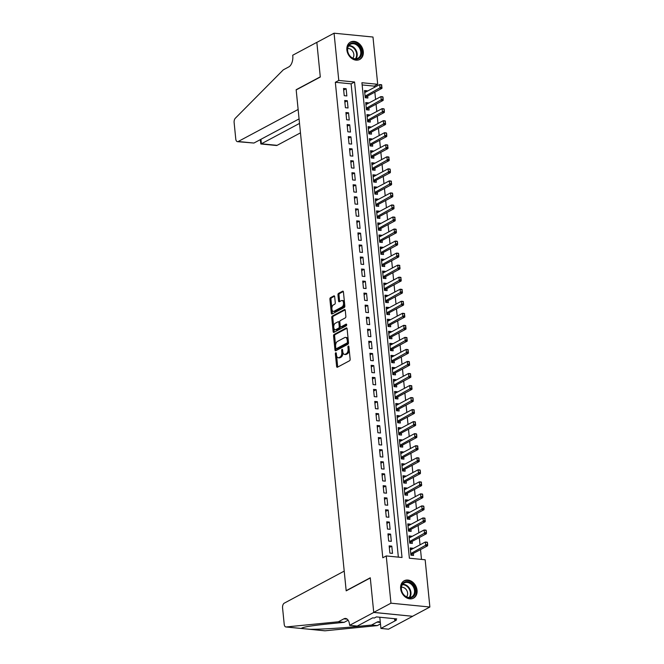 <?xml version="1.0" encoding="UTF-8"?>
<svg xmlns="http://www.w3.org/2000/svg" width="664" height="664" viewBox="0 0 664 664"><rect width="100%" height="100%" fill="white"/><g stroke="black" fill="none" stroke-linecap="round" stroke-linejoin="round"><path stroke-width="1" d="M335.752 352.783A0.871 0.473 -84.4 0 0 335.361 353.862L336.615 366.42A1.237 0.681 -84.4 0 0 337.171 367.292A1.237 0.681 -84.4 0 0 337.412 367.233L349.579 360.735A1.237 0.681 -84.4 0 0 350.144 359.191L348.89 346.633A0.871 0.473 -84.4 0 0 347.936 347.139L348.102 348.766A3.967 2.175 -84.4 0 1 346.317 353.704L345.305 354.244A3.967 2.175 -84.4 0 1 344.533 354.41A3.967 2.175 -84.4 0 1 342.757 351.621L342.599 349.994A0.871 0.473 -84.4 0 0 341.653 350.501L341.811 352.127A3.967 2.175 -84.4 0 1 340.026 357.066L339.013 357.606A3.967 2.175 -84.4 0 1 338.242 357.772A3.967 2.175 -84.4 0 1 336.474 354.983L336.308 353.356A0.871 0.473 -84.4 0 0 335.752 352.783M363.291 51.576A9.852 7.744 -118.1 0 1 359.73 59.453A9.852 7.744 -118.1 0 1 346.882 49.958A9.852 7.744 -118.1 0 1 350.443 42.081A9.852 7.744 -118.1 0 1 363.291 51.576M417.058 590.263A9.852 7.744 -118.1 0 1 413.498 598.148A9.852 7.744 -118.1 0 1 400.649 588.644A9.852 7.744 -118.1 0 1 404.21 580.768A9.852 7.744 -118.1 0 1 417.058 590.263M334.681 296.692A1.237 0.681 -84.4 0 0 334.125 295.82A1.237 0.681 -84.4 0 0 333.884 295.878L330.464 297.704A1.237 0.681 -84.4 0 0 329.908 299.24L331.303 313.184A1.237 0.681 -84.4 0 0 331.859 314.055A1.237 0.681 -84.4 0 0 332.1 314.006L344.267 307.498A1.237 0.681 -84.4 0 0 344.823 305.955L343.437 292.011A1.237 0.681 -84.4 0 0 342.881 291.139A1.237 0.681 -84.4 0 0 342.641 291.197L338.515 293.397A1.237 0.681 -84.4 0 0 337.959 294.94L338.549 300.908A1.237 0.681 -84.4 0 0 339.105 301.78A1.237 0.681 -84.4 0 0 339.346 301.73L341.396 300.634A3.32 1.818 -84.4 0 1 342.035 300.493A3.32 1.818 -84.4 0 1 343.545 303.398A3.32 1.818 -84.4 0 1 342.026 306.959L334.009 311.242A3.32 1.818 -84.4 0 1 333.369 311.383A3.32 1.818 -84.4 0 1 331.859 308.478A3.32 1.818 -84.4 0 1 333.378 304.917L334.714 304.203A1.237 0.681 -84.4 0 0 335.27 302.659L334.681 296.692M349.621 625.339L373.741 612.449L370.296 577.962L346.185 590.852L344.209 571.115L284.275 603.153A3.793 2.075 -84.4 0 0 282.565 607.867L284.209 624.293A3.793 2.075 -84.4 0 0 285.902 626.965A3.793 2.075 -84.4 0 0 286.126 626.965L338.383 621.778L343.894 618.831A8.839 4.839 95.6 0 1 345.604 618.458A8.839 4.839 95.6 0 1 349.554 624.675L349.621 625.339L357.249 626.094L372.687 617.844L374.363 618.01L376.43 616.906L396.732 618.906L394.665 620.01L396.35 620.176L380.92 628.426L388.54 629.181L412.659 616.292L373.732 612.391L370.28 577.78L346.168 590.669L296.177 89.906L320.297 77.016L316.844 42.405L334.067 33.2L372.985 37.035L377.7 84.286L361.921 82.726L409.381 558.216L425.159 559.777L429.874 607.02L390.955 603.186L386.24 555.934L402.019 557.494L354.559 82.004L338.781 80.452L334.067 33.2M373.732 612.391L390.955 603.186M398.35 557.129L351.115 83.847L335.337 82.286L382.796 557.777L386.24 555.934M335.337 82.286L338.781 80.452M334.133 334.448A1.237 0.681 -84.4 0 0 333.577 335.992L334.971 349.936A1.237 0.681 -84.4 0 0 335.527 350.808A1.237 0.681 -84.4 0 0 335.76 350.75L347.936 344.251A1.237 0.681 -84.4 0 0 348.492 342.707L347.106 328.763A1.237 0.681 -84.4 0 0 346.55 327.892A1.237 0.681 -84.4 0 0 346.309 327.941L334.133 334.448L335.187 334.548A1.237 0.681 -84.4 0 0 334.631 336.092L335.586 345.653M333.137 331.56L331.743 317.616A1.237 0.681 -84.4 0 1 332.299 316.072L344.475 309.565A1.237 0.681 -84.4 0 1 344.716 309.515A1.237 0.681 -84.4 0 1 345.272 310.387L345.861 316.354A1.237 0.681 -84.4 0 1 345.305 317.898L340.366 320.538A1.237 0.681 -84.4 0 0 339.81 322.082L340.209 326.041A1.237 0.681 -84.4 0 0 340.765 326.912A1.237 0.681 -84.4 0 0 340.997 326.862L346.143 324.115A0.871 0.473 -84.4 0 1 346.309 325.767L333.926 332.382A1.237 0.681 -84.4 0 1 333.693 332.432A1.237 0.681 -84.4 0 1 333.137 331.56L334.191 331.66L333.793 327.701M367.209 91.242L367.167 90.794L364.694 92.113M367.167 90.794L364.536 90.528L365.258 97.757L367.889 98.015L367.69 95.99M368.412 103.277L368.371 102.829L365.897 104.148M368.371 102.829L365.739 102.571L366.462 109.792L369.093 110.05L368.885 108.025M369.616 115.312L369.574 114.864L367.101 116.192M369.574 114.864L366.943 114.606L367.665 121.827L370.288 122.093L370.089 120.059M370.819 127.347L370.769 126.907L368.304 128.227M370.769 126.907L368.147 126.641L368.86 133.871L371.491 134.128L371.292 132.103M372.014 139.39L371.973 138.942L369.499 140.262M371.973 138.942L369.342 138.685L370.064 145.906L372.695 146.163L372.496 144.138M373.218 151.425L373.176 150.977L370.703 152.305M373.176 150.977L370.545 150.72L371.267 157.941L373.898 158.206L373.691 156.173M374.421 163.46L374.38 163.02L371.906 164.34M374.38 163.02L371.749 162.755L372.471 169.984L375.102 170.241L374.894 168.216M375.625 175.503L375.575 175.055L373.11 176.375M375.575 175.055L372.952 174.798L373.666 182.019L376.297 182.276L376.098 180.251M376.828 187.538L376.778 187.09L374.305 188.418M376.778 187.09L374.147 186.833L374.869 194.054L377.501 194.32L377.301 192.286M378.023 199.573L377.982 199.134L375.509 200.453M377.982 199.134L375.351 198.868L376.073 206.097L378.704 206.355L378.497 204.329M379.227 211.617L379.185 211.169L376.712 212.488M379.185 211.169L376.554 210.911L377.276 218.132L379.908 218.39L379.7 216.364M380.43 223.652L380.381 223.204L377.916 224.523M380.381 223.204L377.758 222.946L378.48 230.167L381.103 230.433L380.904 228.399M381.634 235.687L381.584 235.247L379.111 236.567M381.584 235.247L378.953 234.981L379.675 242.211L382.306 242.468L382.107 240.443M382.829 247.73L382.788 247.282L380.314 248.602M382.788 247.282L380.157 247.025L380.879 254.246L383.51 254.503L383.302 252.478M384.033 259.765L383.991 259.317L381.518 260.637M383.991 259.317L381.36 259.06L382.082 266.281L384.713 266.538L384.506 264.513M385.236 271.8L385.195 271.36L382.721 272.68M385.195 271.36L382.564 271.095L383.286 278.324L385.908 278.581L385.709 276.556M386.44 283.843L386.39 283.395L383.916 284.715M386.39 283.395L383.759 283.138L384.481 290.359L387.112 290.616L386.913 288.591M387.635 295.878L387.593 295.43L385.12 296.75M387.593 295.43L384.962 295.173L385.684 302.394L388.315 302.651L388.116 300.626M388.838 307.913L388.797 307.474L386.323 308.793M388.797 307.474L386.166 307.208L386.888 314.437L389.519 314.694L389.311 312.669M390.042 319.957L390 319.508L387.527 320.828M390 319.508L387.369 319.251L388.091 326.472L390.714 326.729L390.515 324.704M391.245 331.992L391.196 331.543L388.731 332.863M391.196 331.543L388.573 331.286L389.287 338.507L391.918 338.764L391.718 336.739M392.441 344.027L392.399 343.587L389.926 344.906M392.399 343.587L389.768 343.321L390.49 350.55L393.121 350.808L392.922 348.783M393.644 356.07L393.603 355.622L391.129 356.942M393.603 355.622L390.971 355.364L391.694 362.586L394.325 362.843L394.117 360.818M394.848 368.105L394.806 367.657L392.333 368.976M394.806 367.657L392.175 367.399L392.897 374.62L395.52 374.878L395.321 372.853M396.051 380.14L396.001 379.7L393.536 381.02M396.001 379.7L393.378 379.434L394.092 386.664L396.723 386.921L396.524 384.896M397.246 392.183L397.205 391.735L394.731 393.055M397.205 391.735L394.574 391.478L395.296 398.699L397.927 398.956L397.728 396.931M398.45 404.218L398.408 403.77L395.935 405.09M398.408 403.77L395.777 403.513L396.499 410.734L399.13 410.991L398.923 408.966M399.653 416.253L399.612 415.813L397.138 417.133M399.612 415.813L396.981 415.548L397.703 422.769L400.334 423.034L400.126 421.009M400.857 428.297L400.807 427.848L398.342 429.168M400.807 427.848L398.184 427.591L398.898 434.812L401.529 435.069L401.33 433.044M402.06 440.332L402.01 439.883L399.537 441.203M402.01 439.883L399.379 439.626L400.101 446.847L402.733 447.104L402.533 445.079M403.255 452.367L403.214 451.927L400.741 453.246M403.214 451.927L400.583 451.661L401.305 458.882L403.936 459.148L403.729 457.114M404.459 464.41L404.417 463.962L401.944 465.281M404.417 463.962L401.786 463.704L402.508 470.925L405.14 471.183L404.932 469.157M405.662 476.445L405.613 475.997L403.148 477.316M405.613 475.997L402.99 475.739L403.704 482.96L406.335 483.218L406.136 481.192M406.866 488.48L406.816 488.032L404.343 489.36M406.816 488.032L404.185 487.774L404.907 494.995L407.538 495.261L407.339 493.227M408.061 500.523L408.02 500.075L405.546 501.395M408.02 500.075L405.389 499.818L406.111 507.039L408.742 507.296L408.534 505.271M409.265 512.558L409.223 512.11L406.75 513.43M409.223 512.11L406.592 511.853L407.314 519.074L409.945 519.331L409.738 517.306M410.468 524.593L410.427 524.145L407.953 525.473M410.427 524.145L407.796 523.888L408.518 531.109L411.14 531.374L410.941 529.341M411.672 536.636L411.622 536.188L409.148 537.508M411.622 536.188L408.991 535.931L409.713 543.152L412.344 543.409L412.145 541.384M389.162 545.891L389.884 553.112L392.507 553.369L391.793 546.148L389.162 545.891M387.959 533.856L388.681 541.077L391.312 541.334L390.59 534.113L387.959 533.856M386.755 521.813L387.477 529.042L390.108 529.299L389.386 522.078L386.755 521.813M385.552 509.778L386.274 516.999L388.905 517.256L388.183 510.035L385.552 509.778M384.356 497.743L385.078 504.964L387.701 505.221L386.979 498L384.356 497.743M383.153 485.699L383.875 492.929L386.506 493.186L385.784 485.965L383.153 485.699M381.949 473.664L382.671 480.885L385.303 481.143L384.58 473.922L381.949 473.664M380.746 461.629L381.468 468.85L384.099 469.108L383.377 461.887L380.746 461.629M379.551 449.586L380.264 456.815L382.896 457.073L382.173 449.852L379.551 449.586M378.347 437.551L379.069 444.772L381.7 445.029L380.978 437.808L378.347 437.551M377.144 425.516L377.866 432.737L380.497 432.994L379.775 425.773L377.144 425.516M375.94 413.473L376.662 420.702L379.293 420.959L378.571 413.738L375.94 413.473M374.745 401.438L375.459 408.659L378.09 408.924L377.368 401.695L374.745 401.438M373.541 389.403L374.264 396.624L376.886 396.881L376.173 389.66L373.541 389.403M372.338 377.359L373.06 384.589L375.691 384.846L374.969 377.625L372.338 377.359M371.134 365.324L371.857 372.546L374.488 372.811L373.766 365.582L371.134 365.324M369.939 353.289L370.653 360.51L373.284 360.768L372.562 353.547L369.939 353.289M368.736 341.246L369.458 348.476L372.081 348.733L371.367 341.512L368.736 341.246M367.532 329.211L368.254 336.432L370.885 336.698L370.163 329.468L367.532 329.211M366.329 317.176L367.051 324.397L369.682 324.654L368.96 317.433L366.329 317.176M365.125 305.133L365.847 312.362L368.478 312.619L367.756 305.398L365.125 305.133M363.93 293.098L364.652 300.319L367.275 300.584L366.561 293.355L363.93 293.098M362.727 281.063L363.449 288.284L366.08 288.541L365.358 281.32L362.727 281.063M361.523 269.02L362.245 276.249L364.876 276.506L364.154 269.285L361.523 269.02M360.32 256.985L361.042 264.206L363.673 264.471L362.951 257.242L360.32 256.985M359.124 244.95L359.846 252.171L362.469 252.428L361.747 245.207L359.124 244.95M357.921 232.915L358.643 240.136L361.274 240.393L360.552 233.172L357.921 232.915M356.717 220.871L357.439 228.092L360.071 228.358L359.349 221.129L356.717 220.871M355.514 208.836L356.236 216.057L358.867 216.315L358.145 209.094L355.514 208.836M354.319 196.801L355.032 204.022L357.664 204.28L356.942 197.059L354.319 196.801M353.115 184.758L353.837 191.979L356.468 192.245L355.746 185.015L353.115 184.758M351.912 172.723L352.634 179.944L355.265 180.201L354.543 172.98L351.912 172.723M350.708 160.688L351.43 167.909L354.061 168.166L353.339 160.945L350.708 160.688M349.513 148.645L350.227 155.866L352.858 156.131L352.136 148.902L349.513 148.645M348.309 136.61L349.032 143.831L351.654 144.088L350.941 136.867L348.309 136.61M347.106 124.575L347.828 131.796L350.459 132.053L349.737 124.832L347.106 124.575M345.902 112.531L346.625 119.752L349.256 120.018L348.534 112.789L345.902 112.531M344.707 100.496L345.421 107.717L348.052 107.975L347.33 100.754L344.707 100.496M346.849 95.94L346.135 88.719L343.504 88.461L344.226 95.682L346.849 95.94M421.491 559.412L420.511 549.584M420.038 544.837L419.308 537.549M418.835 532.802L418.112 525.514M417.639 520.767L416.909 513.471M416.436 508.724L415.705 501.436M415.232 496.689L414.502 489.401M414.029 484.654L413.307 477.366M412.825 472.61L412.103 465.323M411.63 460.575L410.9 453.288M410.427 448.54L409.696 441.253M409.223 436.497L408.501 429.21M408.02 424.462L407.298 417.175M406.824 412.427L406.094 405.14M405.621 400.384L404.891 393.096M404.417 388.349L403.687 381.061M403.214 376.314L402.492 369.026M402.019 364.27L401.288 356.983M400.815 352.235L400.085 344.948M399.612 340.2L398.881 332.913M398.408 328.157L397.686 320.87M397.213 316.122L396.483 308.835M396.01 304.087L395.279 296.8M394.806 292.044L394.076 284.756M393.603 280.009L392.88 272.721M392.407 267.974L391.677 260.686M391.204 255.93L390.473 248.643M390 243.895L389.27 236.608M388.797 231.861L388.075 224.573M387.593 219.817L386.871 212.53M386.398 207.782L385.668 200.495M385.195 195.747L384.464 188.46M383.991 183.712L383.269 176.417M382.788 171.669L382.066 164.381M381.592 159.634L380.862 152.346M380.389 147.599L379.659 140.303M379.185 135.556L378.455 128.268M377.982 123.521L377.26 116.233M376.787 111.486L376.056 104.19M375.583 99.442L374.853 92.155M374.38 87.407L374.255 86.129L362.137 84.934M412.867 548.671L412.825 548.223L410.194 547.966L410.916 555.187L413.547 555.444L413.348 553.419M412.651 616.225L429.874 607.02M374.255 86.129L377.7 84.286M351.115 83.847L354.559 82.004M412.825 548.223L410.352 549.543M391.793 546.148L389.32 547.468M390.59 534.113L388.116 535.433M389.386 522.078L386.913 523.398M388.183 510.035L385.709 511.355M386.979 498L384.514 499.32M385.784 485.965L383.311 487.285M384.58 473.922L382.107 475.241M383.377 461.887L380.904 463.206M382.173 449.852L379.708 451.171M380.978 437.808L378.505 439.128M379.775 425.773L377.301 427.093M378.571 413.738L376.098 415.058M377.368 401.695L374.903 403.015M376.173 389.66L373.699 390.98M374.969 377.625L372.496 378.945M373.766 365.582L371.292 366.91M372.562 353.547L370.097 354.866M371.367 341.512L368.893 342.832M370.163 329.468L367.69 330.796M368.96 317.433L366.486 318.753M367.756 305.398L365.283 306.718M366.561 293.355L364.088 294.683M365.358 281.32L362.884 282.64M364.154 269.285L361.681 270.605M362.951 257.242L360.477 258.57M361.747 245.207L359.282 246.527M360.552 233.172L358.079 234.492M359.349 221.129L356.875 222.457M358.145 209.094L355.672 210.413M356.942 197.059L354.476 198.378M355.746 185.015L353.273 186.343M354.543 172.98L352.069 174.3M353.339 160.945L350.866 162.265M352.136 148.902L349.671 150.23M350.941 136.867L348.467 138.187M349.737 124.832L347.264 126.152M348.534 112.789L346.06 114.117M347.33 100.754L344.865 102.073M346.135 88.719L343.661 90.038M338.242 357.772L339.296 357.879A3.967 2.175 -84.4 0 0 340.068 357.705L339.013 357.606M342.873 352.335A3.967 2.175 -84.4 0 1 341.08 357.166L340.068 357.705M344.533 354.41L345.587 354.518A3.967 2.175 -84.4 0 0 346.351 354.344L345.305 354.244M349.189 349.629A3.967 2.175 -84.4 0 1 347.363 353.804L346.351 354.344M336.59 355.697L337.669 366.52A1.237 0.681 -84.4 0 0 337.802 367.026M346.973 328.257L335.187 334.548M335.859 348.442L336.017 350.036A1.237 0.681 -84.4 0 0 336.15 350.542M335.785 348.127A0.871 0.473 -84.4 0 0 336.341 348.7L347.023 342.989A0.871 0.473 -84.4 0 0 347.421 341.91L347.247 340.2A3.967 2.175 -84.4 0 0 345.471 337.403A3.967 2.175 -84.4 0 0 344.707 337.569L337.403 341.479A3.967 2.175 -84.4 0 0 335.619 346.417L335.785 348.127M337.071 348.774A0.871 0.473 -84.4 0 0 337.395 348.808L336.341 348.7M348.459 342.375A0.871 0.473 -84.4 0 1 348.077 343.097L337.395 348.808M348.185 339.586A3.967 2.175 -84.4 0 0 346.525 337.511L345.471 337.403M333.735 327.095L332.797 317.724L331.743 317.616M345.139 309.88L333.353 316.18A1.237 0.681 -84.4 0 0 332.797 317.724M341.587 326.92A1.237 0.681 -84.4 0 0 341.811 327.012A1.237 0.681 -84.4 0 0 342.051 326.962L346.666 324.497M335.245 323.277A3.32 1.818 -84.4 0 0 333.726 326.837A3.32 1.818 -84.4 0 0 335.237 329.734A3.32 1.818 -84.4 0 0 335.876 329.593L338.698 328.091A1.237 0.681 -84.4 0 0 339.262 326.547L338.864 322.588A1.237 0.681 -84.4 0 0 338.308 321.716A1.237 0.681 -84.4 0 0 338.067 321.766L335.245 323.277M335.237 329.734L336.291 329.842A3.32 1.818 -84.4 0 0 336.93 329.701L335.876 329.593M340.292 326.422L340.308 326.647A1.237 0.681 -84.4 0 1 339.752 328.19L336.93 329.701M339.835 322.306A1.237 0.681 -84.4 0 0 339.362 321.816L338.308 321.716M334.191 331.66A1.237 0.681 -84.4 0 0 334.316 332.174M333.369 311.383L334.424 311.482A3.32 1.818 -84.4 0 0 335.063 311.341L334.009 311.242M344.591 303.631A3.32 1.818 -84.4 0 1 343.072 307.058L335.063 311.341M344.458 302.278A3.32 1.818 -84.4 0 0 343.089 300.601L342.035 300.493M343.305 291.504L339.57 293.505A1.237 0.681 -84.4 0 0 339.005 295.048L339.603 301.016A1.237 0.681 -84.4 0 0 339.736 301.522M331.992 309.698L332.357 313.292A1.237 0.681 -84.4 0 0 332.49 313.798M334.548 296.185L331.519 297.804A1.237 0.681 -84.4 0 0 330.962 299.348L331.859 308.345M411.248 555.22L412.244 554.066A1.262 0.689 95.6 0 1 412.444 553.9L427.608 545.8L425.707 545.609L425.35 541.998L410.402 549.991M427.126 542.505L425.35 541.998L427.243 542.189L427.624 544.339L427.442 542.529M410.759 553.602L427.309 544.306M427.624 544.339L427.608 545.8M414.046 586.295A8.524 6.698 -118.1 0 1 412.551 597.135A8.524 6.698 -118.1 0 1 402.558 593.209A8.524 6.698 -118.1 0 1 404.052 582.361A8.524 6.698 -118.1 0 1 414.046 586.295M402.641 593.135A7.893 6.2 61.9 0 0 411.68 596.894A7.893 6.2 61.9 0 0 413.274 586.735A7.893 6.2 61.9 0 0 404.235 582.975A7.893 6.2 61.9 0 0 402.641 593.135M406.526 596.836A5.619 4.416 61.9 0 0 406.717 590.346A5.619 4.416 61.9 0 0 401.421 587.291M412.651 598.521A9.786 7.694 61.9 0 0 412.917 598.38A9.786 7.694 61.9 0 0 414.892 585.781A9.786 7.694 61.9 0 0 403.687 581.116A9.786 7.694 61.9 0 0 403.43 581.266M360.278 47.609A8.524 6.698 -118.1 0 1 358.784 58.449A8.524 6.698 -118.1 0 1 348.791 54.523A8.524 6.698 -118.1 0 1 350.285 43.675A8.524 6.698 -118.1 0 1 360.278 47.609M348.874 54.448A7.893 6.2 61.9 0 0 357.913 58.208A7.893 6.2 61.9 0 0 359.506 48.049A7.893 6.2 61.9 0 0 350.467 44.28A7.893 6.2 61.9 0 0 348.874 54.448M352.758 58.15A5.619 4.416 61.9 0 0 352.949 51.659A5.619 4.416 61.9 0 0 347.654 48.596M358.884 59.826A9.786 7.694 61.9 0 0 359.149 59.694A9.786 7.694 61.9 0 0 361.125 47.094A9.786 7.694 61.9 0 0 349.92 42.43A9.786 7.694 61.9 0 0 349.654 42.579M338.383 621.778L344.143 622.342L328.116 623.936C310.677 625.745 301.813 627.256 301.514 628.476L309.656 629.281C318.828 629.43 340.483 628.185 355.522 626.633L371.541 625.048L377.052 622.102A8.839 4.839 95.6 0 1 378.762 621.728A8.839 4.839 95.6 0 1 380.314 622.384M371.541 625.048L377.301 625.612L380.464 623.919M348.135 620.209L344.143 622.342M301.854 627.995L301.63 628.517M309.092 629.248L325.045 630.8L377.301 625.612M373.741 612.449L412.659 616.292M379.8 617.238L380.92 628.426M325.045 630.8A3.793 2.075 95.6 0 1 324.82 630.8A3.793 2.075 95.6 0 1 324.596 630.759M394.532 618.69L394.665 620.01M253.922 143.05L237.463 141.664A3.793 2.075 -84.4 0 1 235.77 139L234.126 122.566A3.793 2.075 -84.4 0 1 235.346 118.217L283.296 69.844L288.807 66.898A8.839 4.839 -84.4 0 0 292.782 55.9L292.724 55.236L316.836 42.347L320.28 76.833L296.161 89.723L298.136 109.469L238.193 141.507L253.922 143.05L299.074 118.914M299.522 123.404L261.384 143.789L277.112 145.341A3.793 2.075 95.6 0 1 276.382 145.499L260.844 143.972L261.384 143.789L260.935 139.299M300.468 132.858L277.112 145.341M237.463 141.664A3.793 2.075 -84.4 0 0 238.193 141.507M260.288 139.647L260.844 143.972M410.045 543.185L411.041 542.031A1.262 0.689 95.6 0 1 411.248 541.865L426.404 533.756L424.512 533.574L424.147 529.963L409.198 537.956M425.923 530.461L424.147 529.963L426.039 530.146L426.421 532.304L426.238 530.494M409.555 541.567L426.105 532.271M426.421 532.304L426.404 533.756M408.841 531.142L409.837 529.988A1.262 0.689 95.6 0 1 410.045 529.822L425.201 521.721L423.308 521.539L422.951 517.928L407.995 525.913M424.719 518.426L422.951 517.928L424.844 518.111L424.902 520.236L425.035 518.459M408.352 529.532L424.902 520.236M425.217 520.261L425.201 521.721M407.638 519.107L408.642 517.953A1.262 0.689 95.6 0 1 408.841 517.787L423.997 509.686L422.105 509.495L421.748 505.885L406.791 513.878M423.524 506.391L421.748 505.885L423.64 506.076L424.014 508.226L423.839 506.416M407.156 517.488L423.698 508.192M424.014 508.226L423.997 509.686M406.443 507.072L407.439 505.918A1.262 0.689 95.6 0 1 407.638 505.752L422.802 497.643L420.901 497.46L420.544 493.85L405.596 501.843M422.321 494.348L420.544 493.85L422.437 494.033L422.819 496.191L422.636 494.381M405.953 505.453L422.503 496.157M422.819 496.191L422.802 497.643M405.239 495.029L406.235 493.883A1.262 0.689 95.6 0 1 406.443 493.709L421.598 485.608L419.706 485.425L419.341 481.815L404.393 489.8M421.117 482.313L419.341 481.815L421.233 481.998L421.3 484.122L421.433 482.346M404.749 493.418L421.3 484.122M421.615 484.147L421.598 485.608M404.036 482.994L405.032 481.84A1.262 0.689 95.6 0 1 405.239 481.674L420.395 473.573L418.503 473.382L418.137 469.772L403.189 477.765M419.914 470.278L418.137 469.772L420.038 469.963L420.412 472.112L420.229 470.303M403.546 481.375L420.096 472.079M420.412 472.112L420.395 473.573M402.832 470.959L403.837 469.805A1.262 0.689 95.6 0 1 404.036 469.639L419.191 461.53L417.299 461.347L416.942 457.737L401.986 465.73M418.718 458.235L416.942 457.737L418.835 457.919L418.893 460.044L419.034 458.268M402.351 469.34L418.893 460.044M419.208 460.077L419.191 461.53M401.637 458.915L402.633 457.77A1.262 0.689 95.6 0 1 402.832 457.596L417.988 449.495L416.096 449.312L415.739 445.702L400.782 453.686M417.515 446.2L415.739 445.702L417.631 445.884L417.689 448.009L417.83 446.233M401.147 457.305L417.689 448.009M418.005 448.034L417.988 449.495M400.433 446.88L401.429 445.727A1.262 0.689 95.6 0 1 401.637 445.561L416.793 437.46L414.9 437.269L414.535 433.658L399.587 441.651M416.311 434.165L414.535 433.658L416.428 433.849L416.809 435.999L416.627 434.19M399.944 445.262L416.494 435.966M416.809 435.999L416.793 437.46M399.23 434.845L400.226 433.692A1.262 0.689 95.6 0 1 400.433 433.526L415.589 425.425L413.697 425.234L413.332 421.623L398.383 429.616M415.108 422.121L413.332 421.623L415.232 421.806L415.291 423.931L415.423 422.155M398.74 433.227L415.291 423.931M415.606 423.964L415.589 425.425M398.026 422.802L399.031 421.657A1.262 0.689 95.6 0 1 399.23 421.482L414.386 413.382L412.493 413.199L412.137 409.588L397.18 417.573M413.904 410.086L412.137 409.588L414.029 409.771L414.087 411.896L414.22 410.12M397.545 421.192L414.087 411.896M414.402 411.921L414.386 413.382M396.831 410.767L397.827 409.613A1.262 0.689 95.6 0 1 398.026 409.447L413.182 401.346L411.29 401.156L410.933 397.545L395.976 405.538M412.709 398.051L410.933 397.545L412.825 397.736L413.199 399.886L413.025 398.076M396.342 409.148L412.883 399.852M413.199 399.886L413.182 401.346M395.628 398.732L396.624 397.578A1.262 0.689 95.6 0 1 396.831 397.412L411.987 389.311L410.095 389.121L409.729 385.51L394.781 393.503M411.506 386.008L409.729 385.51L411.622 385.693L411.688 387.817L411.821 386.041M395.138 397.113L411.688 387.817M412.004 387.851L411.987 389.311M394.424 386.689L395.42 385.543A1.262 0.689 95.6 0 1 395.628 385.369L410.784 377.268L408.891 377.086L408.526 373.475L393.578 381.468M410.302 373.973L408.526 373.475L410.418 373.658L410.485 375.782L410.618 374.006M393.935 385.078L410.485 375.782M410.8 375.807L410.784 377.268M393.221 374.654L394.225 373.5A1.262 0.689 95.6 0 1 394.424 373.334L409.58 365.233L407.688 365.042L407.331 361.432L392.374 369.425M409.099 361.938L407.331 361.432L409.223 361.623L409.281 363.739L409.414 361.971M392.739 373.035L409.281 363.739M409.597 363.772L409.58 365.233M392.017 362.619L393.022 361.465A1.262 0.689 95.6 0 1 393.221 361.299L408.377 353.198L406.484 353.007L406.127 349.397L391.171 357.39M407.903 349.895L406.127 349.397L408.02 349.579L408.078 351.704L408.219 349.928M391.536 361L408.078 351.704M408.393 351.737L408.377 353.198M390.822 350.575L391.818 349.43A1.262 0.689 95.6 0 1 392.017 349.256L407.181 341.155L405.289 340.972L404.924 337.362L389.976 345.355M406.7 337.86L404.924 337.362L406.816 337.544L406.883 339.669L407.015 337.893M390.332 348.965L406.883 339.669M407.198 339.694L407.181 341.155M389.619 338.54L390.615 337.387A1.262 0.689 95.6 0 1 390.822 337.221L405.978 329.12L404.086 328.929L403.72 325.318L388.772 333.311M405.496 325.825L403.72 325.318L405.613 325.509L405.679 327.626L405.812 325.858M389.129 336.922L405.679 327.626M405.994 327.659L405.978 329.12M388.415 326.505L389.411 325.352A1.262 0.689 95.6 0 1 389.619 325.186L404.774 317.085L402.882 316.894L402.525 313.284L387.568 321.276M404.293 313.781L402.525 313.284L404.417 313.466L404.476 315.591L404.608 313.815M387.934 324.887L404.476 315.591M404.791 315.624L404.774 317.085M387.212 314.462L388.216 313.317A1.262 0.689 95.6 0 1 388.415 313.142L403.571 305.042L401.678 304.859L401.322 301.248L386.365 309.241M403.098 301.746L401.322 301.248L403.214 301.431L403.272 303.556L403.413 301.78M386.73 312.852L403.272 303.556M403.587 303.581L403.571 305.042M386.016 302.427L387.012 301.273A1.262 0.689 95.6 0 1 387.212 301.107L402.376 293.007L400.475 292.816L400.118 289.205L385.17 297.198M401.894 289.712L400.118 289.205L402.01 289.396L402.077 291.513L402.21 289.745M385.527 300.809L402.077 291.513M402.392 291.546L402.376 293.007M384.813 290.392L385.809 289.238A1.262 0.689 95.6 0 1 386.016 289.072L401.172 280.972L399.28 280.781L398.915 277.17L383.966 285.163M400.691 277.668L398.915 277.17L400.807 277.361L400.873 279.478L401.006 277.701M384.323 288.774L400.873 279.478M401.189 279.511L401.172 280.972M383.609 278.349L384.605 277.203A1.262 0.689 95.6 0 1 384.813 277.029L399.969 268.928L398.076 268.746L397.719 265.135L382.763 273.128M399.487 265.633L397.719 265.135L399.612 265.318L399.67 267.443L399.803 265.666M383.12 276.739L399.67 267.443M399.985 267.467L399.969 268.928M382.406 266.314L383.41 265.16A1.262 0.689 95.6 0 1 383.609 264.994L398.765 256.893L396.873 256.702L396.516 253.092L381.559 261.085M398.292 253.598L396.516 253.092L398.408 253.283L398.782 255.432L398.607 253.631M381.924 264.695L398.466 255.399M398.782 255.432L398.765 256.893M381.211 254.279L382.207 253.125A1.262 0.689 95.6 0 1 382.406 252.959L397.57 244.858L395.669 244.667L395.312 241.057L380.364 249.05M397.089 241.563L395.312 241.057L397.205 241.248L397.587 243.397L397.404 241.588M380.721 252.66L397.271 243.364M397.587 243.397L397.57 244.858M380.007 242.236L381.003 241.09A1.262 0.689 95.6 0 1 381.211 240.916L396.366 232.815L394.474 232.632L394.109 229.022L379.161 237.015M395.885 229.52L394.109 229.022L396.001 229.204L396.068 231.329L396.2 229.553M379.517 240.625L396.068 231.329M396.383 231.354L396.366 232.815M378.804 230.201L379.8 229.047A1.262 0.689 95.6 0 1 380.007 228.881L395.163 220.78L393.271 220.589L392.905 216.979L377.957 224.971M394.682 217.485L392.905 216.979L394.806 217.169L394.864 219.286L394.997 217.518M378.314 228.582L394.864 219.286M395.18 219.319L395.163 220.78M377.6 218.166L378.604 217.012A1.262 0.689 95.6 0 1 378.804 216.846L393.959 208.745L392.067 208.554L391.71 204.944L376.754 212.936M393.486 205.45L391.71 204.944L393.603 205.135L393.976 207.284L393.802 205.475M377.119 216.547L393.661 207.251M393.976 207.284L393.959 208.745M376.405 206.13L377.401 204.977A1.262 0.689 95.6 0 1 377.6 204.802L392.756 196.702L390.864 196.519L390.507 192.909L375.55 200.901M392.283 193.407L390.507 192.909L392.399 193.091L392.773 195.249L392.598 193.44M375.915 204.512L392.457 195.216M392.773 195.249L392.756 196.702M375.202 194.087L376.197 192.933A1.262 0.689 95.6 0 1 376.405 192.767L391.561 184.667L389.668 184.484L389.303 180.865L374.355 188.858M391.079 181.372L389.303 180.865L391.196 181.056L391.262 183.173L391.395 181.405M374.712 192.469L391.262 183.173M391.577 183.206L391.561 184.667M373.998 182.052L374.994 180.898A1.262 0.689 95.6 0 1 375.202 180.732L390.357 172.632L388.465 172.441L388.1 168.83L373.151 176.823M389.876 169.337L388.1 168.83L390 169.021L390.374 171.171L390.191 169.362M373.508 180.434L390.058 171.138M390.374 171.171L390.357 172.632M372.794 170.017L373.799 168.863A1.262 0.689 95.6 0 1 373.998 168.689L389.154 160.588L387.261 160.406L386.904 156.795L371.948 164.788M388.672 157.293L386.904 156.795L388.797 156.978L388.855 159.103L388.988 157.327M372.313 168.399L388.855 159.103M389.17 159.136L389.154 160.588M371.599 157.974L372.595 156.82A1.262 0.689 95.6 0 1 372.794 156.654L387.95 148.553L386.058 148.371L385.701 144.752L370.744 152.745M387.477 145.258L385.701 144.752L387.593 144.943L387.651 147.059L387.793 145.292M371.11 156.355L387.651 147.059M387.967 147.093L387.95 148.553M370.396 145.939L371.392 144.785A1.262 0.689 95.6 0 1 371.599 144.619L386.755 136.518L384.863 136.327L384.498 132.717L369.549 140.71M386.274 133.223L384.498 132.717L386.39 132.908L386.772 135.058L386.589 133.248M369.906 144.32L386.456 135.024M386.772 135.058L386.755 136.518M369.192 133.904L370.188 132.75A1.262 0.689 95.6 0 1 370.396 132.576L385.552 124.475L383.659 124.292L383.294 120.682L368.346 128.675M385.07 121.18L383.294 120.682L385.186 120.865L385.253 122.989L385.386 121.213M368.703 132.285L385.253 122.989M385.568 123.023L385.552 124.475M367.989 121.861L368.993 120.707A1.262 0.689 95.6 0 1 369.192 120.541L384.348 112.44L382.456 112.257L382.099 108.639L367.142 116.632M383.867 109.145L382.099 108.639L383.991 108.83L384.365 110.979L384.182 109.178M367.507 120.242L384.049 110.946M384.365 110.979L384.348 112.44M366.785 109.826L367.79 108.672A1.262 0.689 95.6 0 1 367.989 108.506L383.145 100.405L381.252 100.214L380.895 96.604L365.939 104.597M382.671 97.11L380.895 96.604L382.788 96.795L383.161 98.944L382.987 97.135M366.304 108.207L382.846 98.911M383.161 98.944L383.145 100.405M365.59 97.791L366.586 96.637A1.262 0.689 95.6 0 1 366.785 96.463L381.949 88.362L380.057 88.179L379.692 84.569L364.743 92.562M381.468 85.067L379.692 84.569L381.584 84.751L381.651 86.876L381.783 85.1M365.1 96.172L381.651 86.876M381.966 86.909L381.949 88.362M336.366 353.962L335.361 353.862M348.949 347.239L347.936 347.139M342.657 350.6L341.653 350.501M341.08 357.166L340.026 357.066M342.848 352.227L341.811 352.127M347.363 353.804L346.317 353.704M349.106 348.866L348.102 348.766M337.669 366.52L336.615 366.42M346.774 327.991L346.309 327.941M336.017 350.036L334.971 349.936M334.631 336.092L333.577 335.992M348.077 343.097L347.023 342.989M348.426 342.01L347.421 341.91M348.251 340.3L347.247 340.2M333.353 316.18L332.299 316.072M344.94 309.615L344.475 309.565M342.051 326.962L340.997 326.862M339.752 328.19L338.698 328.091M340.308 326.647L339.262 326.547M339.868 322.687L338.864 322.588M343.072 307.058L342.026 306.959M339.603 301.016L338.549 300.908M339.005 295.048L337.959 294.94M339.57 293.505L338.515 293.397M343.105 291.239L342.641 291.197M332.357 313.292L331.303 313.184M330.962 299.348L329.908 299.24M331.519 297.804L330.464 297.704M334.349 295.92L333.884 295.878M412.444 553.9L410.775 553.734M412.244 554.066L410.792 553.925M402.65 584.32A7.893 6.2 -118.1 0 1 409.688 588.653A7.893 6.2 -118.1 0 1 409.68 597.467M409.148 597.484A7.636 6.001 61.9 0 0 409.173 588.943A7.636 6.001 61.9 0 0 402.342 584.743M348.882 45.625A7.893 6.2 -118.1 0 1 355.921 49.966A7.893 6.2 -118.1 0 1 355.912 58.781M355.381 58.797A7.636 6.001 61.9 0 0 355.406 50.248A7.636 6.001 61.9 0 0 348.575 46.057M377.052 622.102L380.314 622.417M347.206 619.155L343.894 618.831M286.126 626.965L301.514 628.476M355.522 626.633L356.643 626.036M411.248 541.865L409.572 541.699M411.041 542.031L409.588 541.89M410.045 529.822L408.368 529.656M409.837 529.988L408.385 529.847M408.841 517.787L407.165 517.621M408.642 517.953L407.19 517.812M407.638 505.752L405.97 505.586M407.439 505.918L405.986 505.777M406.443 493.709L404.766 493.543M406.235 493.883L404.783 493.734M405.239 481.674L403.563 481.508M405.032 481.84L403.579 481.699M404.036 469.639L402.359 469.473M403.837 469.805L402.384 469.664M402.832 457.596L401.156 457.43M402.633 457.77L401.18 457.62M401.637 445.561L399.96 445.395M401.429 445.727L399.977 445.586M400.433 433.526L398.757 433.36M400.226 433.692L398.773 433.55M399.23 421.482L397.553 421.316M399.031 421.657L397.57 421.507M398.026 409.447L396.35 409.281M397.827 409.613L396.375 409.472M396.831 397.412L395.155 397.246M396.624 397.578L395.171 397.437M395.628 385.369L393.951 385.203M395.42 385.543L393.968 385.394M394.424 373.334L392.748 373.168M394.225 373.5L392.764 373.359M393.221 361.299L391.544 361.133M393.022 361.465L391.569 361.324M392.017 349.256L390.349 349.09M391.818 349.43L390.366 349.281M390.822 337.221L389.146 337.055M390.615 337.387L389.162 337.246M389.619 325.186L387.942 325.02M389.411 325.352L387.959 325.211M388.415 313.142L386.738 312.976M388.216 313.317L386.763 313.167M387.212 301.107L385.543 300.941M387.012 301.273L385.56 301.132M386.016 289.072L384.34 288.906M385.809 289.238L384.356 289.097M384.813 277.029L383.136 276.863M384.605 277.203L383.153 277.054M383.609 264.994L381.933 264.828M383.41 265.16L381.958 265.019M382.406 252.959L380.738 252.793M382.207 253.125L380.754 252.984M381.211 240.916L379.534 240.758M381.003 241.09L379.551 240.941M380.007 228.881L378.331 228.715M379.8 229.047L378.347 228.906M378.804 216.846L377.127 216.68M378.604 217.012L377.152 216.871M377.6 204.802L375.932 204.645M377.401 204.977L375.948 204.827M376.405 192.767L374.728 192.601M376.197 192.933L374.745 192.792M375.202 180.732L373.525 180.566M374.994 180.898L373.541 180.757M373.998 168.689L372.321 168.531M373.799 168.863L372.346 168.714M372.794 156.654L371.118 156.488M372.595 156.82L371.143 156.679M371.599 144.619L369.923 144.453M371.392 144.785L369.939 144.644M370.396 132.576L368.719 132.418M370.188 132.75L368.736 132.601M369.192 120.541L367.516 120.375M368.993 120.707L367.532 120.566M367.989 108.506L366.312 108.34M367.79 108.672L366.337 108.531M366.785 96.463L365.117 96.305M366.586 96.637L365.134 96.487M337.229 348.841L336.175 348.741M341.811 327.012L340.765 326.912M285.902 626.965L301.589 628.509M309.208 629.264L324.82 630.8"/></g></svg>
